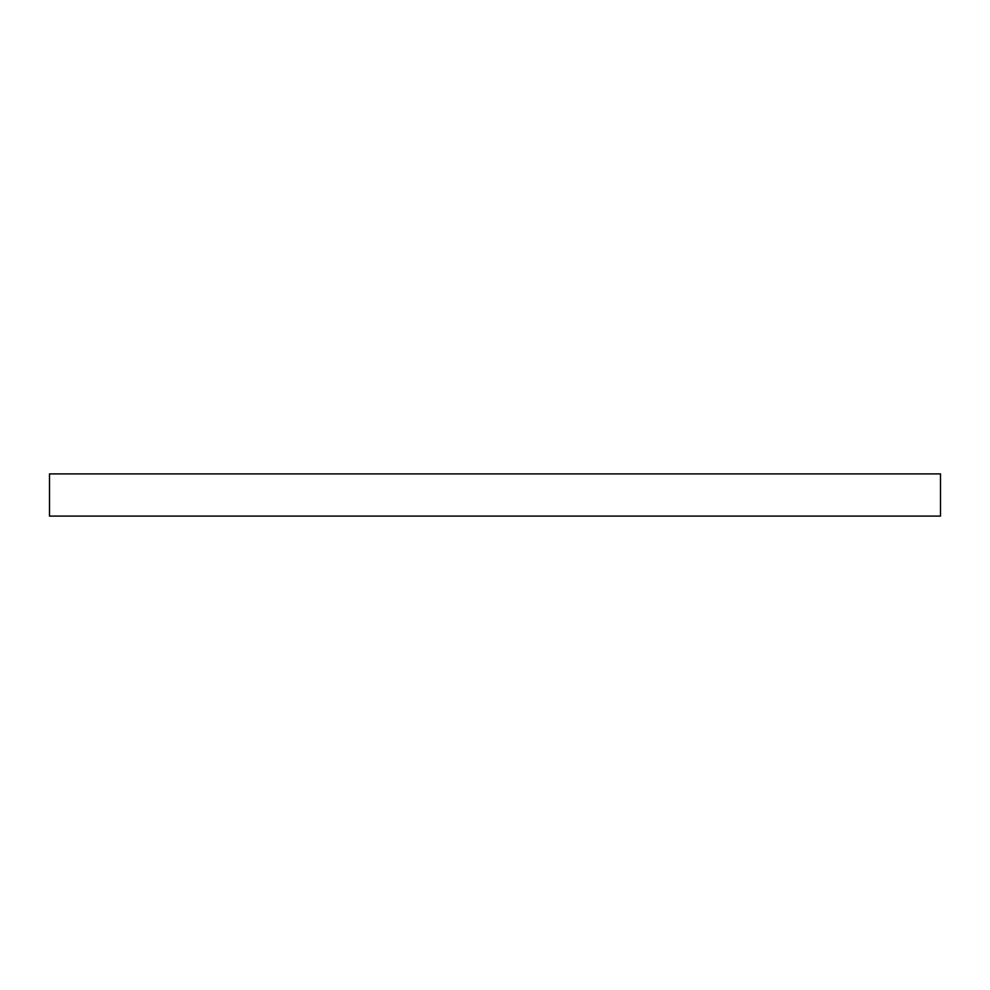 <?xml version="1.0" encoding="UTF-8"?>
<svg xmlns="http://www.w3.org/2000/svg" width="990" height="990" viewBox="0 0 990 990"><rect width="100%" height="100%" fill="white"/><g stroke="black" fill="none" stroke-linecap="round" stroke-linejoin="round"><path stroke-width="1.49" d="M940.5 516.099L940.5 473.901L49.5 473.901L49.5 516.099L940.5 516.099"/></g></svg>
